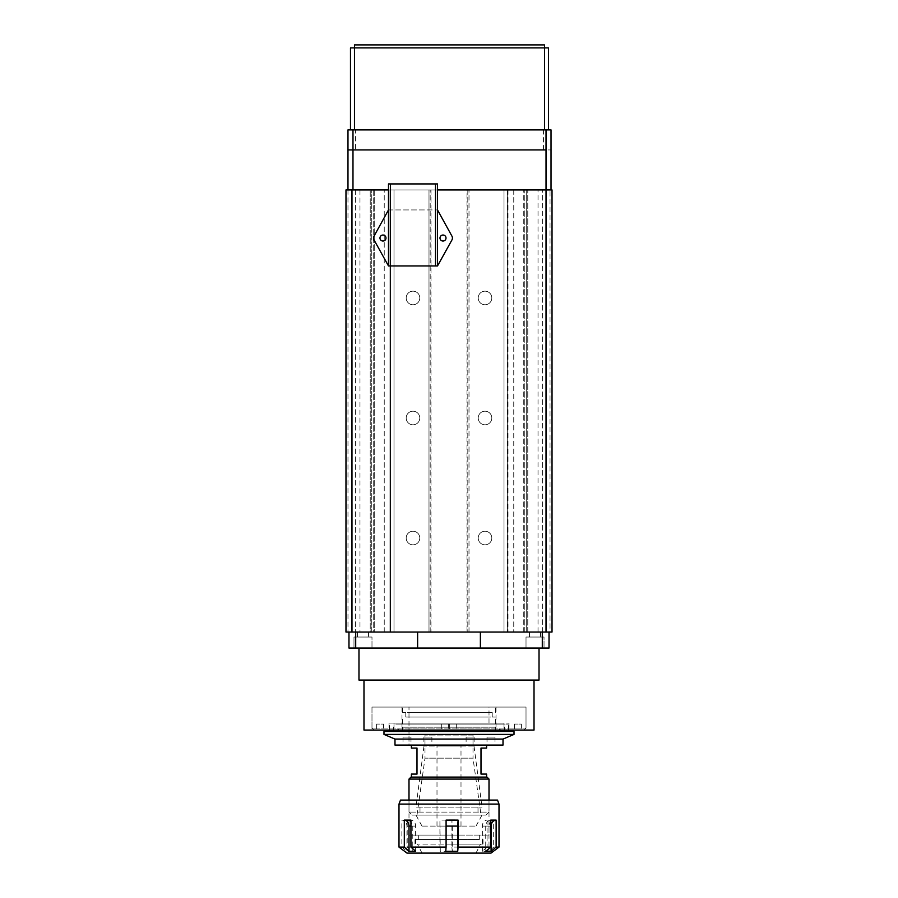 <?xml version="1.0" encoding="UTF-8"?>
<svg xmlns="http://www.w3.org/2000/svg" width="898" height="898" viewBox="0 0 898 898"><rect width="100%" height="100%" fill="white"/><g stroke="black" fill="none" stroke-linecap="round" stroke-linejoin="round"><path stroke-width="0.67" stroke-dasharray="4.49 3.37" d="M359.975 632.046L538.025 632.046L359.975 632.046L359.975 189.938L538.025 189.938L359.975 189.938M538.025 632.046L538.025 189.938M406.188 538.025A6.802 6.802 0 0 1 412.99 531.223A6.802 6.802 0 0 1 419.793 538.025A6.802 6.802 0 0 1 412.99 544.828A6.802 6.802 0 0 1 406.188 538.025A6.802 6.802 0 0 1 412.99 531.223A6.802 6.802 0 0 1 419.793 538.025A6.802 6.802 0 0 1 412.99 544.828A6.802 6.802 0 0 1 406.188 538.025M478.207 538.025A6.802 6.802 0 0 1 485.01 531.223A6.802 6.802 0 0 1 491.812 538.025A6.802 6.802 0 0 1 485.01 544.828A6.802 6.802 0 0 1 478.207 538.025A6.802 6.802 0 0 1 485.01 531.223A6.802 6.802 0 0 1 491.812 538.025A6.802 6.802 0 0 1 485.01 544.828A6.802 6.802 0 0 1 478.207 538.025M478.207 417.997A6.802 6.802 0 0 1 485.01 411.194A6.802 6.802 0 0 1 491.812 417.997A6.802 6.802 0 0 1 485.01 424.799A6.802 6.802 0 0 1 478.207 417.997A6.802 6.802 0 0 1 485.01 411.194A6.802 6.802 0 0 1 491.812 417.997A6.802 6.802 0 0 1 485.01 424.799A6.802 6.802 0 0 1 478.207 417.997M406.188 417.997A6.802 6.802 0 0 1 412.99 411.194A6.802 6.802 0 0 1 419.793 417.997A6.802 6.802 0 0 1 412.99 424.799A6.802 6.802 0 0 1 406.188 417.997A6.802 6.802 0 0 1 412.99 411.194A6.802 6.802 0 0 1 419.793 417.997A6.802 6.802 0 0 1 412.99 424.799A6.802 6.802 0 0 1 406.188 417.997M406.188 297.968A6.802 6.802 0 0 1 412.99 291.165A6.802 6.802 0 0 1 419.793 297.968A6.802 6.802 0 0 1 412.99 304.759A6.802 6.802 0 0 1 406.188 297.968A6.802 6.802 0 0 1 412.99 291.165A6.802 6.802 0 0 1 419.793 297.968A6.802 6.802 0 0 1 412.99 304.759A6.802 6.802 0 0 1 406.188 297.968M478.207 297.968A6.802 6.802 0 0 1 485.01 291.165A6.802 6.802 0 0 1 491.812 297.968A6.802 6.802 0 0 1 485.01 304.759A6.802 6.802 0 0 1 478.207 297.968A6.802 6.802 0 0 1 485.01 291.165A6.802 6.802 0 0 1 491.812 297.968A6.802 6.802 0 0 1 485.01 304.759A6.802 6.802 0 0 1 478.207 297.968M390.686 632.046L389.99 632.046L389.99 189.938L393.986 189.938L374.241 189.938L393.986 189.938L389.99 189.938L393.986 189.938L393.986 632.046L371.289 632.046L373.198 632.046L373.198 189.938L355.372 189.938L389.99 189.938L351.376 189.938L374.241 189.938L374.241 632.046L373.198 632.046L373.198 189.938L374.241 189.938L374.241 632.046L393.986 632.046L389.99 632.046L389.99 189.938L389.99 632.046L393.986 632.046L390.686 632.046L390.686 189.938L393.986 189.938L393.986 632.046L390.686 632.046L390.686 189.938L393.986 189.938L393.986 632.046L390.686 632.046L390.686 189.938L389.99 189.938L389.99 632.046L390.686 632.046L390.686 189.938L393.986 189.938L393.986 632.046L390.686 632.046M504.014 632.046L526.711 632.046L524.802 632.046L524.802 189.938L542.628 189.938L504.014 189.938L523.759 189.938L504.014 189.938L508.01 189.938L504.014 189.938L504.014 632.046L508.01 632.046L504.014 632.046L508.01 632.046L507.314 632.046L507.314 189.938L546.624 189.938L527.766 189.938L527.766 632.046L526.711 632.046L526.711 189.938L523.759 189.938L524.802 189.938L524.802 632.046L504.014 632.046L507.314 632.046L507.314 189.938L504.014 189.938L504.014 632.046L507.314 632.046L507.314 189.938L504.014 189.938L504.014 632.046L508.01 632.046L507.314 632.046L507.314 189.938L504.014 189.938L504.014 632.046M527.766 632.046L508.01 632.046L542.628 632.046L526.711 632.046L526.711 189.938L527.766 189.938L527.766 632.046M546.624 632.046L542.628 632.046L546.624 632.046L546.624 189.938L542.628 189.938L546.624 189.938L546.624 632.046M550.025 632.046L552.023 632.046L552.023 189.938L550.025 189.938L550.025 632.046L552.023 632.046L552.023 189.938L550.025 189.938L550.025 632.046M351.971 189.938L351.971 632.046L345.977 632.046L347.975 632.046L347.975 189.938L345.977 189.938L552.023 189.938L552.023 632.046L546.029 632.046L546.029 189.938L345.977 189.938L345.977 632.046L347.975 632.046L347.975 189.938L551.024 189.938L546.029 189.938L546.029 149.921L347.975 149.921L551.024 149.921L546.029 149.921L546.029 129.918L551.024 129.918L551.024 189.938M351.971 632.046L546.029 632.046M428.997 632.046L469.003 632.046L428.997 632.046L469.003 632.046L428.997 632.046L428.997 189.938L467.813 189.938L428.997 189.938L428.997 632.046M370.234 632.046L371.289 632.046L371.289 189.938L371.289 632.046L351.376 632.046L389.99 632.046L355.372 632.046L370.234 632.046L370.234 189.938L370.234 632.046M351.376 632.046L355.372 632.046L351.376 632.046L351.376 189.938L355.372 189.938L351.376 189.938L351.376 632.046M437.494 189.938L388.486 189.938M467.005 189.938L469.003 189.938L467.005 189.938L467.005 632.046L467.005 189.938M523.759 632.046L523.759 189.938L523.759 632.046M513.757 189.938L513.757 632.046L513.757 189.938M345.977 632.046L345.977 189.938L345.977 632.046M469.003 632.046L469.003 189.938L469.003 632.046M384.243 632.046L384.243 189.938L384.243 632.046M393.986 632.046L393.986 189.938L393.986 632.046M529.517 632.046L529.517 637.041L540.517 637.041L529.517 637.041L540.517 637.041L529.517 637.041L529.517 632.046L540.517 632.046L540.517 637.041L540.517 632.046L529.517 632.046M357.483 632.046L357.483 637.041L368.483 637.041L357.483 637.041L368.483 637.041L357.483 637.041L357.483 632.046L368.483 632.046L368.483 637.041L368.483 632.046L357.483 632.046M526.015 637.041L526.015 648.053L544.02 648.053L526.015 648.053L544.02 648.053L526.015 648.053L526.015 637.041L544.02 637.041L544.02 648.053L544.02 637.041L526.015 637.041M353.98 637.041L353.98 648.053L371.985 648.053L353.98 648.053L371.985 648.053L353.98 648.053L353.98 637.041L371.985 637.041L371.985 648.053L371.985 637.041L353.98 637.041M358.976 648.053L539.024 648.053L358.976 648.053M539.024 680.055L358.976 680.055M534.018 730.074L363.982 730.074M534.018 680.055L363.982 680.055L534.018 680.055M373.983 730.074L524.017 730.074L373.983 730.074L371.985 728.065L526.015 728.065L371.985 728.065L371.985 707.063L526.015 707.063L371.985 707.063L526.015 707.063L371.985 707.063L371.985 730.074L526.015 730.074L371.985 730.074M524.017 730.074L526.015 728.065L526.015 707.063L526.015 730.074M480.374 632.046L348.974 632.046L480.374 632.046L480.374 648.053L417.626 648.053L417.626 632.046M355.709 632.046L355.709 648.053L348.974 648.053L348.974 632.046M355.709 648.053L417.626 648.053M480.374 648.053L542.291 648.053L542.291 632.046M549.026 632.046L549.026 648.053L542.291 648.053M413.248 745.071L489.006 745.071L413.248 745.071M484.752 707.063L408.994 707.063L484.752 707.063M490.476 712.462L402.585 712.462L490.476 712.462M407.524 707.063L495.415 707.063L407.524 707.063M503.015 745.071L394.985 745.071M394.985 739.076L503.015 739.076M410.566 745.071L402.989 745.071L410.566 745.071M410.566 737.067L402.989 737.067L410.566 737.067M431.467 745.071L423.901 745.071L431.467 745.071M431.467 737.067L423.901 737.067L431.467 737.067M494.585 745.071L487.008 745.071L494.585 745.071M494.585 737.067L487.008 737.067L494.585 737.067M473.684 745.071L466.107 745.071L473.684 745.071M473.684 737.067L466.107 737.067L473.684 737.067M383.985 734.407L514.015 734.407M487.614 717.064L405.784 717.064L487.614 717.064M410.386 712.462L492.216 712.462L410.386 712.462M383.985 731.466L514.015 731.466M490.476 731.466L402.585 731.466L490.476 731.466M407.524 717.064L495.415 717.064L407.524 717.064M502.184 731.466L389.485 731.466L502.184 731.466M395.816 724.069L508.515 724.069L395.816 724.069M399.397 724.069L504.519 724.069L399.397 724.069M399.397 731.466L504.519 731.466L399.397 731.466M416.998 815.092L424.99 758.159L424.99 735.069L473.01 735.069L473.01 758.159L424.99 758.159L473.01 758.159L481.002 815.092L416.998 815.092L481.002 815.092M411.991 815.092L486.009 815.092L411.991 815.092L408.994 812.095L408.994 800.084L489.006 800.084L408.994 800.084L408.994 835.095L489.006 835.095L408.994 835.095M486.009 815.092L489.006 812.095L408.994 812.095L489.006 812.095L489.006 800.084L489.006 835.095M411.396 777.084L486.604 777.084L411.396 777.084M486.604 745.071L411.396 745.071L486.604 745.071M408.994 723.07L489.006 723.07L408.994 723.07L408.994 745.071L489.006 745.071L408.994 745.071L408.994 707.063M489.006 723.07L489.006 707.063M473.01 735.069L424.99 735.069M408.994 779.082L489.006 779.082M410.992 777.084L487.008 777.084M411.396 774.076L416.998 774.076L416.998 748.079L411.396 748.079M486.604 748.079L481.002 748.079L481.002 774.076L486.604 774.076M495.921 727.178L401.99 727.178L495.921 727.178M495.921 707.063L401.99 707.063L495.921 707.063M500.916 730.074L396.983 730.074L500.916 730.074M508.908 730.074L388.98 730.074L508.908 730.074M389.092 723.07L509.02 723.07L389.092 723.07M448.327 730.074L441.322 730.074L448.327 730.074L448.327 724.069L441.322 724.069L448.327 724.069M521.39 730.074L514.386 730.074L521.39 730.074L521.39 724.069L514.386 724.069L521.39 724.069M456.667 730.074L449.674 730.074L456.667 730.074L456.678 724.069L449.674 724.069L456.678 724.069M383.603 730.074L376.61 730.074L383.603 730.074L383.614 724.069L376.61 724.069L383.614 724.069M503.913 723.07L393.986 723.07L503.913 723.07M503.913 730.074L393.986 730.074L503.913 730.074M441.322 724.069L441.322 730.074M514.386 724.069L514.386 730.074M449.674 724.069L449.674 730.074M376.61 724.069L376.61 730.074M473.639 746.07L423.991 746.07L473.639 746.07M416.47 807.089L482.013 807.089L416.47 807.089M477.579 807.089L419.995 807.089L477.579 807.089M420.421 815.092L478.005 815.092L420.421 815.092M460.831 746.07L437 746.07L460.831 746.07M460.831 826.093L437 826.093L460.831 826.093M422.386 826.093L476.007 826.093L422.386 826.093M481.53 815.092L415.987 815.092L481.53 815.092M499.007 847.095L493.687 847.095L493.687 820.099L487.053 820.099L487.053 847.095L451.907 847.095L451.907 820.099L445.891 820.087L439.919 820.099L439.919 847.095L407.209 847.095L407.209 820.099L401.866 820.099L401.866 847.095L398.993 847.095M398.993 804.092L499.007 804.092M400.486 800.084L497.514 800.084M491.015 853.1L406.985 853.1M450.953 844.098L417.491 844.098L450.953 844.098M450.684 853.1L421.993 853.1L450.684 853.1M450.886 835.095L418.692 835.095L450.886 835.095M447.114 839.495L479.308 839.495L447.114 839.495M451.11 839.495L414.988 839.495L451.11 839.495M446.89 844.098L483.012 844.098L446.89 844.098M446.093 826.093L446.093 820.099M445.745 826.093L445.745 851.293M401.866 847.095L406.917 851.293L412.261 851.293L407.209 847.095M439.919 847.095L440.278 851.293L452.255 851.293L451.907 847.095M487.053 847.095L482.361 851.293L488.995 851.293L493.687 847.095M415.639 851.293L415.639 826.093A6.005 5.006 90 0 0 410.947 820.099M406.917 851.293L406.917 826.093A6.005 5.377 -90 0 0 401.866 820.099M406.917 826.093L412.261 826.093A6.005 5.377 -90 0 0 407.209 820.099M412.261 826.093L412.261 851.293M440.278 851.293L439.919 820.099M440.278 826.093L452.255 826.093L451.907 820.099M452.255 826.093L452.255 851.293M482.361 851.293L482.361 826.093A6.005 5.006 -90 0 1 487.053 820.099M482.361 826.093L488.995 826.093A6.005 5.006 -90 0 1 493.687 820.099M488.995 826.093L488.995 851.293M490.791 826.093L485.739 826.093A6.005 5.377 90 0 1 490.791 820.099M485.739 826.093L485.739 851.293M347.975 189.938L347.975 129.918L546.029 129.918M352.981 189.938L352.981 129.918M355.473 149.921L543.526 149.921L355.473 149.921L355.473 129.918L543.526 129.918L355.473 129.918M543.526 149.921L543.526 129.918M350.478 129.918L354.474 129.918L350.478 129.918L350.478 47.897L548.521 47.897L548.521 129.918L544.525 129.918L548.521 129.918M354.474 129.918L544.525 129.918L354.474 129.918L354.474 47.897L544.525 47.897L354.474 47.897M354.474 44.9L544.525 44.9M382.986 241.034A2.997 2.997 0 0 0 385.983 238.037A2.997 2.997 0 0 0 382.986 235.029A2.997 2.997 0 0 0 379.977 238.037A2.997 2.997 0 0 0 382.986 241.034M442.995 241.034A2.997 2.997 0 0 0 446.003 238.037A2.997 2.997 0 0 0 442.995 235.029A2.997 2.997 0 0 0 439.998 238.037A2.997 2.997 0 0 0 442.995 241.034M388.486 265.954L374.062 239.979A3.996 3.996 0 0 1 374.051 236.107L388.486 209.941L437.494 209.941L437.494 265.954L388.486 265.954L388.486 183.933L437.494 183.933L437.494 209.941L451.93 236.107A3.996 3.996 0 0 1 451.93 239.979L437.494 265.954M388.486 209.941L437.494 209.941M508.01 189.938L508.01 632.046L508.01 189.938M542.628 632.046L542.628 189.938L542.628 632.046M430.187 632.046L430.187 189.938L430.187 632.046M467.813 189.938L467.813 632.046L467.813 189.938M430.995 189.938L430.995 632.046L430.995 189.938M355.372 189.938L355.372 632.046L355.372 189.938M415.639 826.093L410.947 826.093M544.525 129.918L544.525 47.897M495.415 712.462L495.415 707.063M402.989 737.067L402.989 745.071M423.901 737.067L423.901 745.071M487.008 737.067L487.008 745.071M466.107 737.067L466.107 745.071M492.216 717.064L492.216 712.462M495.415 731.466L495.415 717.064M508.515 730.074L508.515 724.069M393.481 731.466L393.481 724.069M402.585 712.462L402.585 707.063M410.992 737.067L410.992 745.071M431.893 737.067L431.893 745.071M495.011 737.067L495.011 745.071M474.099 737.067L474.099 745.071M405.784 717.064L405.784 712.462M402.585 731.466L402.585 717.064M389.485 730.074L389.485 724.069M504.519 731.466L504.519 724.069M496.01 707.063L496.01 727.178L501.017 730.074M509.02 723.07L509.02 730.074M393.986 723.07L393.986 730.074M401.99 707.063L401.99 727.178L396.983 730.074M388.98 723.07L388.98 730.074M504.014 723.07L504.014 730.074M474.009 746.07L482.013 807.089M478.005 807.089L478.005 815.092M437 826.093L437 746.07M476.007 826.093L482.013 815.092M423.991 746.07L415.987 807.089M419.995 807.089L419.995 815.092M461 826.093L461 746.07M421.993 826.093L415.987 815.092M421.993 853.1L417.491 844.098M418.692 839.495L418.692 835.095M414.988 844.098L414.988 839.495M476.007 853.1L480.509 844.098M479.308 839.495L479.308 835.095M483.012 844.098L483.012 839.495"/><path stroke-width="1.35" d="M546.029 632.046L546.029 189.938L552.023 189.938L552.023 632.046L345.977 632.046L345.977 189.938L388.486 189.938M352.981 189.938L352.981 149.921L546.029 149.921L546.029 189.938L437.494 189.938M539.024 648.053L539.024 680.055L358.976 680.055L358.976 648.053M534.018 680.055L534.018 730.074L363.982 730.074L363.982 680.055M542.291 632.046L542.291 648.053L549.026 648.053L549.026 632.046M542.291 648.053L480.374 648.053L480.374 632.046M417.626 632.046L417.626 648.053L480.374 648.053M417.626 648.053L355.709 648.053L355.709 632.046M348.974 632.046L348.974 648.053L355.709 648.053M394.985 739.076L394.985 745.071L503.015 745.071L503.015 739.076L394.985 739.076L383.985 734.407L383.985 731.466L514.015 731.466L514.015 734.407L383.985 734.407M489.006 800.084L489.006 779.082L408.994 779.082L408.994 800.084M489.006 779.082L487.008 777.084L410.992 777.084L408.994 779.082M486.604 777.084L486.604 774.076L481.002 774.076L481.002 748.079L486.604 748.079L486.604 745.071M411.396 777.084L411.396 774.076L416.998 774.076L416.998 748.079L411.396 748.079L411.396 745.071M499.007 804.092L398.993 804.092L398.993 847.095L404.313 847.095L404.313 820.099L410.947 820.099L410.947 847.095L446.093 847.095L446.093 820.099L452.109 820.087L458.081 820.099L458.081 847.095L490.791 847.095L490.791 820.099L496.134 820.099L496.134 847.095L499.007 847.095L499.007 804.092L497.514 800.084L400.486 800.084L398.993 804.092M398.993 847.095L406.985 853.1L491.015 853.1L499.007 847.095M496.134 847.095L491.083 851.293L485.739 851.293L490.791 847.095M458.081 847.095L457.722 851.293L445.745 851.293L446.093 847.095M410.947 847.095L415.639 851.293L409.005 851.293L404.313 847.095M458.081 820.099L457.722 826.093L446.093 826.093M410.947 826.093L409.005 826.093A6.005 5.006 90 0 0 404.313 820.099M409.005 826.093L409.005 851.293M491.083 851.293L491.083 826.093A6.005 5.377 90 0 1 496.134 820.099M457.722 851.293L457.722 826.093M551.024 189.938L551.024 129.918L347.975 129.918L347.975 189.938M546.029 129.918L546.029 149.921L347.975 149.921L352.981 149.921L352.981 129.918M354.474 129.918L354.474 47.897L544.525 47.897L544.525 44.9L354.474 44.9L354.474 47.897L350.478 47.897L350.478 129.918M548.521 129.918L548.521 47.897L544.525 47.897L544.525 129.918M382.986 241.034A2.997 2.997 0 0 0 385.983 238.037A2.997 2.997 0 0 0 382.986 235.029A2.997 2.997 0 0 0 379.977 238.037A2.997 2.997 0 0 0 382.986 241.034M442.995 241.034A2.997 2.997 0 0 0 446.003 238.037A2.997 2.997 0 0 0 442.995 235.029A2.997 2.997 0 0 0 439.998 238.037A2.997 2.997 0 0 0 442.995 241.034M437.494 183.933L437.494 265.954L435.496 265.954L435.496 183.933L437.494 183.933M390.484 183.933L390.484 265.954L388.486 265.954L388.486 183.933L435.496 183.933M390.484 265.954L435.496 265.954M437.494 265.954L451.93 239.979A3.996 3.996 0 0 0 451.93 236.107L437.494 209.941M388.486 209.941L374.051 236.107A3.996 3.996 0 0 0 374.062 239.979L388.486 265.954M351.971 632.046L351.971 189.938M503.015 739.076L514.015 734.407M508.515 731.466L508.515 730.074M389.485 731.466L389.485 730.074"/></g></svg>

